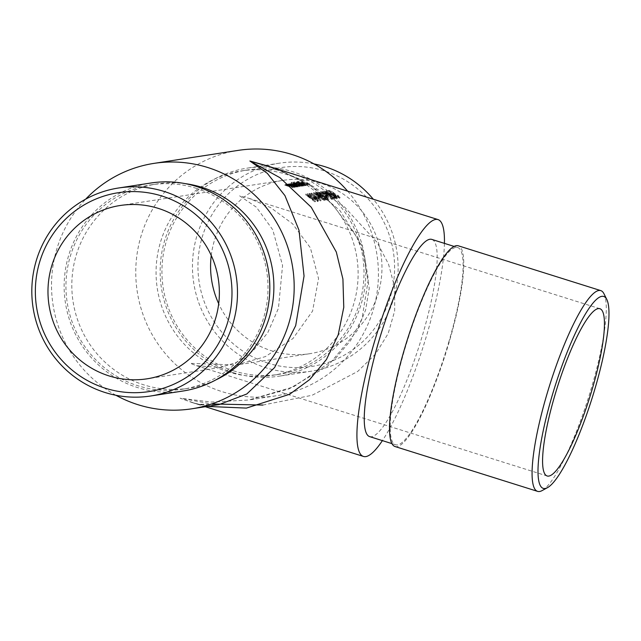 <?xml version="1.0" encoding="UTF-8"?>
<svg xmlns="http://www.w3.org/2000/svg" width="641" height="641" viewBox="0 0 641 641"><rect width="100%" height="100%" fill="white"/><g stroke="black" fill="none" stroke-linecap="round" stroke-linejoin="round"><path stroke-width="0.48" stroke-dasharray="3.21 2.4" d="M239.622 195.834L256.408 207.219L272.77 229.799L282.569 265.486L278.434 308.281L267.818 332.583L252.931 351.036L236.345 362.461L220.28 367.509L196.458 365.699L190.321 363.359L236.425 365.017L265.382 356.596L292.977 338.544L312.568 311.077L318.553 278.595L310.372 247.803L292.464 223.701L270.638 207.628L249.069 198.389L239.622 195.834M211.25 255.463A87.697 85.646 81.2 0 1 282.897 180.377A87.697 85.646 81.2 0 1 380.922 253.98A87.697 85.646 81.2 0 1 309.651 353.712A87.697 85.646 81.2 0 1 271.624 350.803A87.697 85.646 81.2 0 1 218.701 303.73M317.96 201.41L318.192 201.378A87.697 85.646 -98.8 0 0 315.821 199.631L317.055 199.439L307.207 194.415A87.697 85.646 81.2 0 1 314.531 198.926L314.226 198.974A87.697 85.646 81.2 0 1 315.292 199.712L315.588 199.672A87.697 85.646 81.2 0 1 317.96 201.41L318.232 200.473A88.618 86.551 -98.8 0 0 315.861 198.742L315.588 199.672M327.094 200L318.112 195.12L316.518 193.766L319.803 195.088L315.292 193.213L315.668 192.252L315.404 193.149L317.792 195.104L325.492 199.295L324.29 199.487A87.697 85.646 81.2 0 1 325.332 200.272L327.094 200L327.375 199.063L325.612 199.335L325.332 200.272M316.438 193.814L316.782 192.861L316.438 193.814M317.64 191.996L321.245 193.374L318.833 192.54L322.383 194.552A88.618 86.551 81.2 0 1 323.457 195.241L324.867 196.843L327.711 198.301L326.598 196.747L328.761 199.087L317.736 191.931L317.471 192.829L324.274 197.74L328.488 200.024L326.325 197.668L327.431 199.231L324.594 197.765L323.192 196.154A87.697 85.646 -98.8 0 0 322.111 195.465L318.569 193.446L320.981 194.279L317.375 192.893L317.632 191.996M323.016 196.29L323.457 195.241L323.016 196.29M327.311 198.758L327.583 197.829L327.311 198.758M328.617 199.944L328.889 199.006L328.609 199.936M318.489 193.502L318.833 192.54L318.481 193.502M325.788 196.298L324.787 196.45A87.697 85.646 81.2 0 1 325.86 197.18L326.854 197.019A87.697 85.646 -98.8 0 0 325.788 196.298L326.053 195.385A88.618 86.551 81.2 0 1 327.126 196.098L326.133 196.258L325.86 197.18M320.845 191.507L325.035 193.189L327.006 195.281L332.254 198.55L320.941 191.435L320.676 192.332L323.152 194.359L331.974 199.487L326.734 196.202L324.763 194.103L320.58 192.404M327.086 196.21L327.463 195.217L327.086 196.21M336.269 198.582L327.279 193.702L325.684 192.348L328.969 193.67L324.466 191.803L324.835 190.834L324.57 191.731L326.966 193.686L334.666 197.885L333.456 198.069A87.697 85.646 81.2 0 1 334.506 198.854L336.269 198.582L336.541 197.652L334.778 197.917L334.506 198.854M325.612 192.396L325.949 191.443L325.612 192.396M331.221 194.319L331.966 193.366L326.581 190.569L335.531 195.281L337.879 197.684L333.921 195.513L331.589 193.342L331.325 194.255L333.649 196.434L337.607 198.622L337.983 197.612L337.607 198.622L335.259 196.202L326.317 191.467L331.229 194.327M292.961 184.063L293.29 183.15L295.589 183.398A88.618 86.551 -98.8 0 0 294.099 183.078L294.331 183.046A88.618 86.551 81.2 0 1 302.808 185.241L302.576 185.273A88.618 86.551 -98.8 0 0 299.035 184.247L294.387 183.366L297.232 184.215A88.618 86.551 81.2 0 1 301.51 185.441L301.278 185.473A88.618 86.551 -98.8 0 0 298.009 184.52L293.089 183.566L295.653 184.344A88.618 86.551 81.2 0 1 300.212 185.642L299.98 185.674A88.618 86.551 -98.8 0 0 295.421 184.376L291.992 183.35L294.764 183.687L293.29 183.15L293.033 184.039L294.499 184.576L291.735 184.239L295.164 185.265A87.697 85.646 81.2 0 1 299.724 186.555L299.956 186.523A87.697 85.646 -98.8 0 0 295.389 185.225L292.833 184.448L297.753 185.401A87.697 85.646 81.2 0 1 301.022 186.355L301.254 186.323A87.697 85.646 -98.8 0 0 296.975 185.097L294.123 184.247L298.778 185.129A87.697 85.646 81.2 0 1 302.312 186.154L302.544 186.122A87.697 85.646 -98.8 0 0 294.067 183.927L293.834 183.967A87.697 85.646 81.2 0 1 295.325 184.279L292.961 184.071M294.075 184.279L294.387 183.366L294.067 184.271M292.777 184.48L293.089 183.566L292.769 184.472M291.735 184.239L291.992 183.35L291.735 184.239M304.603 184.985L302.119 184.68A88.618 86.551 81.2 0 1 303.57 185.121L303.337 185.161A88.618 86.551 -98.8 0 0 291.367 182.324L291.599 182.284A88.618 86.551 81.2 0 1 296.751 183.286L295.709 182.773L301.102 183.638L304.491 185.049L304.235 185.93L300.837 184.52L295.333 183.711L295.709 182.773L295.445 183.663L296.495 184.167A87.697 85.646 -98.8 0 0 291.335 183.174L291.102 183.214A87.697 85.646 81.2 0 1 303.081 186.042L303.313 186.002A87.697 85.646 -98.8 0 0 301.863 185.561L304.347 185.866M302.84 183.647L303.866 183.494A87.697 85.646 81.2 0 1 309.491 185.049L309.723 185.017A87.697 85.646 -98.8 0 0 298.057 182.236L296.791 182.429A87.697 85.646 81.2 0 1 298.009 182.637L299.043 182.477A87.697 85.646 81.2 0 1 302.664 183.214L301.639 183.374A87.697 85.646 81.2 0 1 302.84 183.647L303.097 182.765A88.618 86.551 -98.8 0 0 301.895 182.485L301.639 183.374M307.712 184.504L298.802 182.3L304.203 183.174L307.584 184.568L307.319 185.449L303.946 184.063L299.467 183.663L302.215 184.408L303.914 184.151L306.326 185.129L304.13 184.888L307.448 185.385M298.538 183.182L298.802 182.3L298.538 183.182M306.406 185.089L306.67 184.207L306.414 185.089M293.794 182.797L293.562 182.829A87.697 85.646 81.2 0 1 305.541 185.658L305.773 185.626A87.697 85.646 -98.8 0 0 293.794 182.797L294.059 181.908A88.618 86.551 81.2 0 1 306.029 184.744L305.541 185.658M295.028 185.417L289.508 184.608L289.892 183.671L289.636 184.56L290.605 185.049A87.697 85.646 -98.8 0 0 289.019 184.712L288.787 184.744A87.697 85.646 81.2 0 1 297.264 186.94L297.496 186.9A87.697 85.646 -98.8 0 0 296.046 186.459L298.418 186.827L298.794 185.89L298.418 186.827L295.028 185.417L295.285 184.536L298.674 185.946L296.31 185.578L296.046 186.459M291.15 185.578L293.466 186.162A87.697 85.646 81.2 0 1 296.503 187.052L296.735 187.02A87.697 85.646 -98.8 0 0 288.25 184.824L288.017 184.864A87.697 85.646 81.2 0 1 289.572 185.193L287.064 184.977L287.408 184.055L287.152 184.945L290.774 186.05A87.697 85.646 81.2 0 1 295.068 187.276L295.301 187.236A87.697 85.646 -98.8 0 0 291.351 186.098L288.242 185.161L291.15 185.578L291.415 184.696L288.506 184.271L288.17 185.193L288.426 184.304L289.7 184.728L289.444 185.61M288.963 185.914L291.27 186.499A87.697 85.646 81.2 0 1 294.307 187.396L294.54 187.356A87.697 85.646 -98.8 0 0 286.062 185.169L285.83 185.201A87.697 85.646 81.2 0 1 287.376 185.529L284.868 185.321L285.213 184.392L284.957 185.281L288.578 186.387A87.697 85.646 81.2 0 1 292.881 187.613L293.113 187.581A87.697 85.646 -98.8 0 0 289.155 186.435L286.054 185.497L288.963 185.914L289.219 185.033L286.311 184.608L285.974 185.529L286.231 184.64L287.505 185.065L287.248 185.954M340.067 197.284L335.435 194.88L333.336 192.596L330.395 190.954L329.514 191.09A88.618 86.551 -98.8 0 0 328.416 190.473L329.482 190.313L335.051 193.454L333.945 193.189L335.628 194.816L338.905 196.571L337.855 195.12L339.97 197.356L339.69 198.293L337.583 196.042L338.632 197.508L335.355 195.737L333.673 194.103L334.786 194.367L329.218 191.21L328.152 191.379A87.697 85.646 81.2 0 1 329.25 191.996L330.131 191.859L332.447 193.502L332.823 192.524L332.551 193.43L335.163 195.801L339.69 198.293L340.075 197.284M338.696 197.452L338.969 196.523L338.704 197.452M327.615 194.6L322.92 191.13L329.378 194.327C332.367 196.274 333.889 197.588 333.945 198.285L333.665 199.223C333.608 198.526 332.086 197.196 329.105 195.249L322.567 192.084L322.92 191.13L322.655 192.028L327.343 195.521L333.665 199.223L334.041 198.221L327.615 194.6L327.343 195.521M318.449 196.018L313.753 192.548L320.204 195.745C323.192 197.684 324.715 199.006 324.771 199.704L324.498 200.641C324.442 199.936 322.92 198.614 319.939 196.659L313.393 193.502L313.753 192.548L313.489 193.446L318.176 196.931L324.498 200.641L324.867 199.639L318.449 196.018L318.176 196.931M318.609 197.404L317.615 197.564A87.697 85.646 81.2 0 1 318.681 198.285L319.675 198.133A87.697 85.646 -98.8 0 0 318.609 197.404L318.881 196.491A88.618 86.551 81.2 0 1 319.947 197.212L318.954 197.364L318.681 198.285M309.427 194.263L320.78 200.978L311.406 193.959L318.593 199.375L309.427 194.263L309.691 193.366L318.865 198.446L318.593 199.375M313.449 199.207L305.693 194.84L314.931 201.875L312.271 199.383L313.449 199.207L313.721 198.285L312.544 198.462L312.271 199.383M444.429 243.372A124.154 24.021 -72.5 0 1 427.074 333.945A124.154 24.021 -72.5 0 1 382.397 440.623M369.705 436.633A103.385 20.007 107.5 0 0 422.659 334.618A103.385 20.007 107.5 0 0 431.738 239.381M347.646 191.162A124.154 121.261 81.2 0 1 371.355 315.644A124.154 121.261 81.2 0 1 276.031 395.801A124.154 121.261 81.2 0 1 222.187 391.683A124.154 121.261 81.2 0 1 136.036 263.844A124.154 121.261 81.2 0 1 238.148 150.387M228.028 371.844A103.385 100.974 81.2 0 1 156.292 265.39A103.385 100.974 81.2 0 1 241.32 170.915A103.385 100.974 81.2 0 1 356.885 257.69A103.385 100.974 81.2 0 1 272.866 375.273A103.385 100.974 81.2 0 1 228.028 371.844M115.957 395.281A124.154 121.261 81.2 0 1 85.678 199.159M279.252 169.657L310.372 185.465L340.05 210.689L362.093 245.912L369.232 288.218L365.61 309.988L357.117 330.788L327.896 365.859L289.059 388.895L248.692 400.016L211.25 402.059L180.073 398.181L197.412 404.199L219.102 404.583C215.232 405.585 208.726 405.513 199.575 404.391L191.955 402.508L180.073 398.181L211.666 403.95M215.6 380.033A103.385 100.974 81.2 0 1 188.63 388.278A103.385 100.974 81.2 0 1 143.792 384.848A103.385 100.974 81.2 0 1 72.048 278.394A103.385 100.974 81.2 0 1 157.077 183.919A103.385 100.974 81.2 0 1 185.289 183.647M262.866 405.056L312.127 395.265L357.678 371.468L375.522 354.048L388.174 333.544L394.68 310.909L394.688 287.376L388.55 264.188L377.172 242.466L343.824 206.226L304.611 181.058L266.528 165.658M207.283 406.41L191.955 402.508M233.909 370.939A103.385 100.974 81.2 0 1 162.165 264.485A103.385 100.974 81.2 0 1 247.194 170.009A103.385 100.974 81.2 0 1 362.766 256.785A103.385 100.974 81.2 0 1 278.739 374.368A103.385 100.974 81.2 0 1 233.909 370.939M267.986 363.151A100.621 98.273 81.2 0 1 228.861 193.35A100.621 98.273 81.2 0 1 391.971 244.638A100.621 98.273 81.2 0 1 267.986 363.151M233.388 372.701A105.236 102.776 81.2 0 1 160.37 264.34A105.236 102.776 81.2 0 1 246.913 168.182A105.236 102.776 81.2 0 1 364.545 256.504A105.236 102.776 81.2 0 1 279.027 376.187A105.236 102.776 81.2 0 1 233.388 372.701M313.994 163.912A105.236 102.776 -98.8 0 0 279.236 163.199A105.236 102.776 -98.8 0 0 192.693 259.357A105.236 102.776 -98.8 0 0 265.711 367.71A105.236 102.776 -98.8 0 0 311.35 371.195A105.236 102.776 -98.8 0 0 391.819 304.179A105.236 102.776 -98.8 0 0 373.302 199.231M196.042 188.254A103.385 100.974 81.2 0 1 267.778 294.708A103.385 100.974 81.2 0 1 182.749 389.183A103.385 100.974 81.2 0 1 137.911 385.754A103.385 100.974 81.2 0 1 66.175 279.3A103.385 100.974 81.2 0 1 151.204 184.824A103.385 100.974 81.2 0 1 196.042 188.254M183.03 391.01A105.236 102.776 81.2 0 1 137.39 387.517A105.236 102.776 81.2 0 1 64.372 279.164A105.236 102.776 81.2 0 1 150.923 183.006M448.58 342.775A103.385 20.007 107.5 0 0 457.658 247.53A103.385 20.007 107.5 0 0 404.695 349.545A103.385 20.007 107.5 0 0 395.625 444.782A103.385 20.007 107.5 0 0 448.58 342.775M395.072 446.545A105.236 20.36 107.5 0 0 446.064 352.27A105.236 20.36 107.5 0 0 458.211 245.775M603.974 293.778A105.236 20.36 -72.5 0 1 588.614 397.1A105.236 20.36 -72.5 0 1 542.07 490.605M301.895 182.485L302.929 182.324A88.618 86.551 -98.8 0 0 299.299 181.595L298.273 181.748A88.618 86.551 -98.8 0 0 297.055 181.539L298.313 181.347A88.618 86.551 81.2 0 1 309.988 184.135L309.491 185.049M309.988 184.135L309.723 185.017M309.747 184.167A88.618 86.551 -98.8 0 0 304.13 182.605L303.866 183.494M304.13 182.605L303.097 182.765M302.929 182.324L302.664 183.214M299.299 181.595L299.043 182.477M298.273 181.748L298.009 182.637M297.055 181.539L296.791 182.429M298.313 181.347L298.057 182.236M304.171 183.262L303.914 184.151M302.48 183.526L302.215 184.408M299.732 182.781L299.467 183.663M301.142 182.525L300.877 183.406M304.203 183.174L303.946 184.063M304.395 184.007L304.13 184.888M304.114 183.839L303.858 184.72M301.671 183.222L303.105 183.006L299.844 182.525L301.671 183.222L301.406 184.111L299.587 183.406L302.848 183.887L301.406 184.111M299.844 182.525L299.499 183.446L299.844 182.525M301.134 182.621L300.877 183.51M303.105 183.006L302.848 183.887M306.029 184.744L305.773 185.626M305.797 184.776A88.618 86.551 -98.8 0 0 293.826 181.94L293.562 182.829M296.751 183.286L296.495 184.167M291.599 182.284L291.335 183.174M301.102 183.638L300.837 184.52M302.119 184.68L301.863 185.561M303.57 185.121L303.313 186.002M303.337 185.161L303.081 186.042M291.367 182.324L291.102 183.214M296.759 182.997L296.503 183.887L303.193 185.61L296.406 183.927L296.759 182.997L303.538 184.688L303.281 185.57L303.457 184.728L300.877 183.679L296.759 182.997M300.877 183.679L300.621 184.56M299.379 183.919L299.123 184.8M302.576 185.273L302.312 186.154M302.808 185.241L302.544 186.122M301.51 185.441L301.254 186.323M301.278 185.473L301.022 186.355M300.212 185.642L299.956 186.523M299.98 185.674L299.724 186.555M294.764 183.687L294.499 184.576M294.115 183.182L293.858 184.063M295.589 183.398L295.325 184.279M294.099 183.078L293.834 183.967M294.331 183.046L294.067 183.927M296.31 185.578A88.618 86.551 81.2 0 1 297.753 186.018L297.52 186.058A88.618 86.551 -98.8 0 0 289.043 183.855L289.275 183.823A88.618 86.551 81.2 0 1 290.862 184.167L290.605 185.049M289.275 183.823L289.019 184.712M290.862 184.167L289.892 183.671L295.285 184.536M297.753 186.018L297.496 186.9M297.52 186.058L297.264 186.94M289.043 183.855L288.787 184.744M297.728 185.586L297.384 186.507L297.64 185.626L295.068 184.576L290.942 183.895L290.685 184.784L297.384 186.507L293.306 185.698L290.589 184.824L290.942 183.895L297.72 185.586M295.068 184.576L294.804 185.457M293.57 184.816L293.306 185.698M289.7 184.728L291.607 185.217A88.618 86.551 81.2 0 1 295.565 186.355L295.333 186.395A88.618 86.551 -98.8 0 0 291.03 185.161L287.408 184.055L289.828 184.312A88.618 86.551 -98.8 0 0 288.282 183.975L288.514 183.943A88.618 86.551 81.2 0 1 296.991 186.138L296.503 187.052M296.991 186.138L296.735 187.02M296.759 186.17A88.618 86.551 -98.8 0 0 293.722 185.281L291.415 184.696M295.565 186.355L295.301 187.236M295.333 186.395L295.068 187.276M289.828 184.312L289.572 185.193M288.282 183.975L288.017 184.864M288.514 183.943L288.25 184.824M287.505 185.065L289.411 185.553A88.618 86.551 81.2 0 1 293.37 186.699L293.137 186.731A88.618 86.551 -98.8 0 0 288.843 185.505L285.213 184.392L287.633 184.648A88.618 86.551 -98.8 0 0 286.086 184.312L286.319 184.279A88.618 86.551 81.2 0 1 294.796 186.475L294.307 187.396M294.796 186.475L294.54 187.356M294.564 186.515A88.618 86.551 -98.8 0 0 291.527 185.618L289.219 185.033M293.37 186.699L293.113 187.581M293.137 186.731L292.881 187.613M287.633 184.648L287.376 185.529M286.086 184.312L285.83 185.201M286.319 184.279L286.062 185.169M335.051 193.454L334.786 194.367M329.482 190.313L329.218 191.21M335.628 194.816L335.355 195.737M337.623 195.152L337.35 196.082M337.855 195.12L337.583 196.042M335.435 194.88L335.163 195.801M333.336 192.596L333.064 193.51M330.395 190.954L330.131 191.859M329.514 191.09L329.25 191.996M328.416 190.473L328.152 191.379M335.531 195.281L335.259 196.202M333.921 195.513L333.649 196.434M331.966 193.366L331.693 194.279M326.982 190.914L326.718 191.819M326.581 190.569L326.317 191.467M332.719 194.031L332.447 194.944L335.067 196.266L336.541 197.829L332.367 195L332.719 194.031L336.894 196.835L336.621 197.773L336.821 196.899L335.339 195.345L332.719 194.031M335.339 195.345L335.067 196.266M334.209 195.513L333.937 196.442M334.778 197.917A88.618 86.551 -98.8 0 0 333.729 197.14L334.939 196.955L327.231 192.781L324.835 190.834L329.242 192.765L325.949 191.443L327.551 192.797L327.279 193.702M327.551 192.797L331.261 194.768L330.988 195.689M331.261 194.768L336.541 197.652M333.729 197.14L333.456 198.069M334.939 196.955L334.666 197.885M327.231 192.781L326.966 193.686M329.242 192.765L328.969 193.67M329.009 192.797L328.737 193.702M329.378 194.327L329.105 195.249M332.887 197.5L332.615 198.438L330.291 197.244L323.753 192.645L328.873 195.281L332.615 198.438L332.887 197.5L329.137 194.367L323.961 191.787L323.689 192.685L324.017 191.747L332.887 197.5M330.564 196.314L330.291 197.244M327.847 194.568L327.575 195.481M323.417 193.454L323.152 194.359M325.035 193.189L324.763 194.103M327.006 195.281L326.734 196.202M331.926 198.133L331.653 199.071M332.254 198.55L331.974 199.487M326.237 194.6L325.973 195.513L323.32 194.279L321.782 192.949L324.482 194.103L325.973 195.513L326.325 194.535L321.974 192.1L321.702 192.997L322.046 192.052L326.237 194.6M323.585 193.374L323.32 194.279M324.747 193.197L324.482 194.103M327.126 196.098L326.854 197.019M326.133 196.258A88.618 86.551 -98.8 0 0 325.059 195.537L324.787 196.45M325.059 195.537L326.053 195.385M319.987 193.598L319.715 194.503M322.383 194.552L322.111 195.465M324.867 196.843L324.594 197.765M326.365 196.779L326.093 197.708M326.598 196.747L326.325 197.668M324.546 196.819L324.274 197.74M322.848 195.545L322.575 196.466M322.231 194.928L321.966 195.842M319.755 193.638L319.49 194.544M321.245 193.374L320.981 194.279M321.013 193.414L320.748 194.319M325.612 199.335A88.618 86.551 -98.8 0 0 324.562 198.55L325.764 198.365L318.056 194.199L315.668 192.252L320.067 194.175L316.782 192.861L318.377 194.215L318.112 195.12M318.377 194.215L322.094 196.186L321.822 197.099M322.094 196.186L327.375 199.063M324.562 198.55L324.29 199.487M325.764 198.365L325.492 199.295M318.056 194.199L317.792 195.104M320.067 194.175L319.803 195.088M319.835 194.215L319.571 195.12M320.204 195.745L319.939 196.659M314.787 193.197L314.523 194.103L314.843 193.157L323.777 198.87L323.441 199.848L321.117 198.654L314.579 194.063L319.699 196.691L323.441 199.848L323.713 198.918L319.971 195.777L314.787 193.205M321.389 197.732L321.117 198.654M318.673 195.978L318.401 196.891M319.947 197.212L319.675 198.133M318.954 197.364A88.618 86.551 -98.8 0 0 317.88 196.643L317.615 197.564M317.88 196.643L318.881 196.491M318.865 198.446L311.422 193.101L321.061 200.04L320.748 200.978M321.061 200.04L320.78 200.978M321.029 200.04L309.443 193.406L309.178 194.303M311.422 193.101L311.157 193.999M311.67 193.061L311.406 193.959M315.861 198.742L315.564 198.79A88.618 86.551 -98.8 0 0 314.499 198.053L314.795 198.005A88.618 86.551 -98.8 0 0 307.472 193.518L317.327 198.518L316.093 198.71L315.821 199.631M317.327 198.518L317.055 199.439M316.093 198.71A88.618 86.551 81.2 0 1 318.465 200.441L318.192 201.378M315.564 198.79L315.292 199.712M314.499 198.053L314.226 198.974M314.795 198.005L314.531 198.926M307.472 193.518L307.207 194.415M307.52 193.51L307.255 194.407M315.035 197.965L315.805 197.853L310.468 195.056A88.618 86.551 81.2 0 1 315.035 197.965L314.763 198.886A87.697 85.646 -98.8 0 0 310.196 195.962L315.532 198.774L314.763 198.886M310.468 195.056L310.196 195.962M315.805 197.853L315.532 198.774M312.544 198.462L315.212 200.937L305.957 193.943L317.672 200.561L317.391 201.498M305.957 193.943L305.693 194.84M317.672 200.561L317.143 201.538M317.415 200.601L313.721 198.285M315.46 200.905L315.188 201.835M315.212 200.937L314.931 201.875M305.925 193.951L305.661 194.848M308.025 195.136L311.598 197.724L312.528 197.58L308.025 195.136L307.76 196.042L312.255 198.502L311.326 198.638L307.76 196.042M312.528 197.58L312.255 198.502M311.598 197.724L311.326 198.638M299.035 184.247L298.778 185.129M297.232 184.215L296.975 185.097M298.009 184.52L297.753 185.401M295.653 184.344L295.389 185.225M295.421 184.376L295.164 185.265M293.722 185.281L293.466 186.162M291.607 185.217L291.351 186.098M291.03 185.161L290.774 186.05M291.527 185.618L291.27 186.499M289.411 185.553L289.155 186.435M288.843 185.505L288.578 186.387M332.206 193.31L331.942 194.223M331.525 195.104L331.253 196.026M329.137 194.367L328.873 195.281M326.806 195.361L326.533 196.282M322.359 196.523L322.086 197.444M319.971 195.777L319.699 196.691M282.897 180.377L120.292 205.481M309.651 353.712L236.425 365.017M220.28 367.509L147.053 378.815M276.031 395.801L248.74 400.008M196.458 365.699L547.206 475.999M249.069 198.389L599.816 308.69M192.036 402.532L205.32 406.715M266.368 165.61L281.391 171.051L300.629 180.433L332.134 203.942L356.38 236.152L364.545 256.48L368.351 279.396L362.013 318.673L350.523 340.603L334.963 359.072L293.45 386.908L248.684 400.016M247.194 170.009L241.32 170.915M278.739 374.368L272.866 375.273M279.236 163.199L246.913 168.182M311.35 371.195L279.027 376.187M182.749 389.183L188.63 388.278M151.204 184.824L157.077 183.919M457.658 247.53L454.036 246.392M395.625 444.782L392.004 443.644M307.712 184.512L307.456 185.393M304.611 184.993L304.347 185.874M320.837 191.499L320.572 192.396M327.815 198.229L327.535 199.159"/><path stroke-width="0.96" d="M109.018 375.906A87.697 85.646 81.2 0 1 48.171 285.614A87.697 85.646 81.2 0 1 120.292 205.481A87.697 85.646 81.2 0 1 218.317 279.075A87.697 85.646 81.2 0 1 147.053 378.815A87.697 85.646 81.2 0 1 109.018 375.906M218.701 303.73A87.697 85.646 81.2 0 1 211.25 255.463M382.397 440.623A124.154 24.021 -72.5 0 1 365.819 456.6A124.154 24.021 -72.5 0 1 363.479 456.448A124.154 24.021 -72.5 0 1 377.805 330.804A124.154 24.021 -72.5 0 1 437.971 219.567A124.154 24.021 -72.5 0 1 444.429 243.372M454.036 246.392L431.738 239.381A103.385 20.007 107.5 0 0 381.635 332.006A103.385 20.007 107.5 0 0 369.705 436.633L392.004 443.644M85.678 199.159A124.154 121.261 81.2 0 1 153.912 163.391L238.148 150.387A124.154 121.261 81.2 0 1 347.646 191.162M153.912 163.391A124.154 121.261 81.2 0 1 292.697 267.601A124.154 121.261 81.2 0 1 191.795 408.806A124.154 121.261 81.2 0 1 137.951 404.687A124.154 121.261 81.2 0 1 115.957 395.281M191.795 408.806L219.094 404.591L246.785 393.991L274.604 367.549L295.693 325.604L304.05 276.031L298.994 230.215L284.949 195.617L267.345 173.374L249.878 161.003L279.252 169.657M185.289 183.647A103.385 100.974 81.2 0 1 272.649 270.694A103.385 100.974 81.2 0 1 215.6 380.033M554.898 395.217A87.697 16.97 107.5 0 0 547.206 475.999A87.697 16.97 107.5 0 0 589.696 397.436A87.697 16.97 107.5 0 0 599.816 308.69A87.697 16.97 107.5 0 0 554.898 395.217M211.666 403.95L262.866 405.056M437.971 219.567L266.376 165.61L249.878 161.003L279.917 177.677L311.27 207.259L336.317 252.033L342.919 279.059L343.768 307.327L338.208 334.818L326.485 359.441L309.715 379.544L289.62 394.271L246.4 408.101L207.283 406.41M373.302 199.231A105.236 102.776 -98.8 0 0 313.994 163.912M164.232 191.483A105.236 102.776 81.2 0 1 237.258 299.836A105.236 102.776 81.2 0 1 150.707 395.994A105.236 102.776 81.2 0 1 105.068 392.508A105.236 102.776 81.2 0 1 32.05 284.155A105.236 102.776 81.2 0 1 118.601 187.989A105.236 102.776 81.2 0 1 164.232 191.483M118.601 187.989L150.923 183.006A105.236 102.776 81.2 0 1 268.555 271.327A105.236 102.776 81.2 0 1 183.03 391.01L150.707 395.994M161.957 196.042A100.621 98.273 -98.8 0 0 37.979 314.555A100.621 98.273 -98.8 0 0 201.082 365.843A100.621 98.273 -98.8 0 0 161.957 196.042M552.157 395.641A100.621 19.47 107.5 0 0 547.582 487.601A100.621 19.47 107.5 0 0 592.084 398.189A100.621 19.47 107.5 0 0 606.763 299.395A100.621 19.47 107.5 0 0 552.157 395.641M600.761 290.597L458.211 245.775A105.236 20.36 107.5 0 0 404.311 349.609A105.236 20.36 107.5 0 0 395.072 446.545L537.623 491.375A105.236 20.36 -72.5 0 1 546.861 394.431A105.236 20.36 -72.5 0 1 600.761 290.597A105.236 20.36 -72.5 0 1 603.974 293.778L606.763 299.395M547.582 487.601L542.07 490.605A105.236 20.36 -72.5 0 1 537.623 491.375M205.32 406.715L363.479 456.448"/></g></svg>
